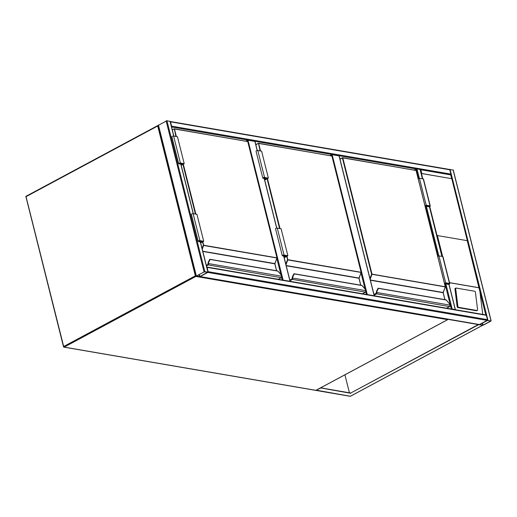 <?xml version="1.0" encoding="UTF-8"?>
<svg xmlns="http://www.w3.org/2000/svg" width="517" height="517" viewBox="0 0 517 517"><rect width="100%" height="100%" fill="white"/><g stroke="black" fill="none" stroke-linecap="round" stroke-linejoin="round"><path stroke-width="0.78" d="M331.584 155.804L331.345 154.854L330.066 155.539M331.345 154.854L332.153 154.693L367.29 294.574M374.179 295.756L339.042 155.875L332.153 154.693M247.417 141.348L247.178 140.398L245.898 141.089M247.178 140.398L247.992 140.236L283.129 280.124M257.169 150.537L254.875 141.419L247.992 140.236M204.842 271.619L196.15 276.123L200.163 276.569L208.047 272.226L204.842 271.619L166.939 120.707L170.054 121.463M158.389 125.295L166.939 120.707M207.621 272.394L204.273 271.826L196.505 276.033L199.924 276.53L207.588 272.278M449.228 169.486A0.588 0.446 99.7 0 1 449.79 169.796L450.876 174.106A0.588 0.446 99.7 0 1 450.675 174.811M449.79 169.796L170.513 121.838A0.588 0.446 -80.3 0 0 170.183 121.489L449.467 169.44M170.513 121.838L171.599 126.148A0.588 0.446 -80.3 0 1 171.502 126.73M449.357 169.427L453.157 170.08M490.963 321.051L487.137 320.398L479.253 324.734L483.266 325.18L490.963 321.051M487.68 320.378L479.608 324.644L483.027 325.141L490.723 321.012L487.68 320.378M485.78 315.008A0.588 0.446 99.7 0 1 486.342 315.318L487.428 319.629A0.588 0.446 99.7 0 1 487.137 320.398L479.44 324.527A0.588 0.446 99.7 0 1 478.994 324.45M208.047 272.259A0.588 0.446 -80.3 0 0 208.151 271.671L487.428 319.629M486.019 314.963L206.742 267.005A0.588 0.446 -80.3 0 0 206.735 267.005A0.588 0.446 -80.3 0 1 207.065 267.36L208.151 271.671M199.93 276.608A0.588 0.446 -80.3 0 0 200.163 276.569L207.86 272.44L487.137 320.398M455.005 309.638L451.748 309.082M414.227 169.996L416.961 168.8L420.082 169.557M455.277 309.683L448.879 284.214M451.483 309.037L455.219 309.457M429.724 206.49L437.014 235.493L467.355 240.689L451.787 178.708L421.801 173.499L421.445 173.512L422.783 178.85M455.445 288.305A0.885 0.543 71.6 0 0 455.27 288.312A0.885 0.543 71.6 0 0 454.973 289.055L457.157 306.633A0.885 0.543 71.6 0 0 457.836 307.583L476.396 310.769A0.885 0.543 -108.4 0 0 476.564 310.756A0.885 0.543 -108.4 0 0 476.713 310.665M449.105 284.143L449.144 284.77M485.76 314.918L479.918 291.653L482.742 314.401M479.918 291.653L467.213 240.605M477.126 310.523A0.885 0.543 -108.4 0 0 477.294 310.517A0.885 0.543 -108.4 0 0 477.592 309.773L475.407 292.195A0.885 0.543 71.6 0 0 474.729 291.245L456.175 288.059A0.885 0.543 71.6 0 0 456 288.072A0.885 0.543 71.6 0 0 455.703 288.809L457.888 306.387A0.885 0.543 71.6 0 0 458.573 307.337L477.126 310.523L476.396 310.769M450.585 174.875L419.978 169.621M450.766 174.824L420.211 169.582M450.824 174.882L451.787 178.708L421.445 173.512M478.509 324.45L350.739 393.03L320.695 387.834M482.277 325.103L478.632 324.689L350.739 393.03M350.804 393.301L320.534 387.918M320.579 388.112L316.262 390.212M349.427 392.804L344.917 374.831M316.126 390.161L350.358 396.248A0.588 0.336 61.8 0 0 350.597 396.125M446.604 308.197L449.551 306.613A1.176 0.885 -80.3 0 0 450.171 305.521L450.12 305.075A2.65 1.506 61.8 0 0 449.273 303.582L446.184 299.938M376.441 292.958L376.441 292.958A0.562 0.42 -80.3 0 1 376.143 293.469L376.021 293.708A0.885 0.666 -80.3 0 0 376.492 292.913L374.004 294.587M378.03 288.628L378.476 288.389L377.022 291.174A2.65 1.506 61.8 0 0 376.887 292.499L450.139 305.153M378.056 288.305L376.602 291.09A2.947 1.674 61.8 0 0 376.447 292.557L376.473 292.926A0.853 0.646 99.7 0 1 376.021 293.708L374.049 294.761M378.082 288.292L446.223 300.022M449.273 303.582L446.042 299.841L378.315 288.208L377.959 288.486M376.447 292.557L376.512 291.304M445.273 286.896L371.6 274.236L342.396 157.956L340.012 159.242M425.013 205.85L426.189 205.217L430.015 205.876A1.034 0.343 -14.1 0 1 430.267 206.025A1.034 0.343 -14.1 0 1 429.666 206.516A1.034 0.343 -14.1 0 1 428.522 206.677L426.034 206.251L425.226 206.684M426.189 205.217L419.423 178.268L423.249 178.927A1.034 0.343 -14.1 0 1 423.501 179.076L430.267 206.025M418.247 178.901L419.423 178.268M425.058 206.031L426.157 205.443L429.84 206.134L428.839 206.509L426.066 206.031L425.95 205.553M426.066 206.031L425.181 206.509M445.441 283.161L445.564 283.639L444.672 284.117M444.555 283.639L445.654 283.051L449.331 283.743L448.336 284.117L445.564 283.639M444.51 283.458L445.686 282.831L449.512 283.484A1.034 0.343 -14.1 0 1 449.764 283.639A1.034 0.343 -14.1 0 1 449.157 284.124A1.034 0.343 -14.1 0 1 448.013 284.292L445.525 283.865L444.717 284.298M437.737 256.516L438.914 255.883L445.686 282.831M438.914 255.883L442.739 256.542A1.034 0.343 -14.1 0 1 442.991 256.69L449.764 283.639M362.436 293.74L365.383 292.163A1.176 0.885 -80.3 0 0 366.004 291.071L365.952 290.625A2.65 1.506 61.8 0 0 365.112 289.132L362.023 285.487M292.273 278.508L292.273 278.508A0.562 0.42 -80.3 0 1 291.976 279.018L289.882 280.311M293.863 274.178L294.309 273.939L292.855 276.724A2.65 1.506 61.8 0 0 292.719 278.049L292.331 278.463L292.719 278.049L365.978 290.703M293.895 273.848L292.435 276.634A2.947 1.674 61.8 0 0 292.286 278.107L291.905 279.025L289.843 280.136L291.859 279.083M293.914 273.836L362.062 285.571M365.112 289.132L361.881 285.384L294.147 273.752L293.798 274.036M292.286 278.107L292.344 276.853M361.105 272.446L287.827 259.928L286.592 256.419M285.487 255.547L285.649 256.18L284.04 257.046M284.163 257.518L287.265 255.857L283.73 255.243L282.728 255.618L285.649 256.18M284.208 257.699L287.872 255.734L284.046 255.075A1.034 0.343 165.9 0 0 282.902 255.236A1.034 0.343 165.9 0 0 282.301 255.728A1.034 0.343 165.9 0 0 282.553 255.876L285.041 256.303L283.995 256.865M282.301 255.728L275.529 228.779A1.034 0.343 165.9 0 1 276.136 228.288A1.034 0.343 165.9 0 1 277.28 228.126L281.106 228.785L287.872 255.734M264.71 180.09L268.381 178.119L264.555 177.46A1.034 0.343 165.9 0 0 263.411 177.628A1.034 0.343 165.9 0 0 262.804 178.113A1.034 0.343 165.9 0 0 263.056 178.268L265.544 178.695L264.504 179.25M268.381 178.119L261.608 151.171L257.783 150.512A1.034 0.343 165.9 0 0 256.639 150.68A1.034 0.343 165.9 0 0 256.038 151.171L262.804 178.113M264.665 179.91L267.774 178.242L264.232 177.635L263.237 178.01L266.152 178.572L265.99 177.938M266.152 178.572L264.549 179.431M278.269 279.29L281.216 277.707A1.176 0.885 -80.3 0 0 281.843 276.621L281.784 276.168A2.65 1.506 61.8 0 0 280.944 274.682L277.855 271.031M208.105 264.051L208.105 264.051A0.562 0.42 -80.3 0 1 207.815 264.562L206.361 265.512M209.695 259.728L210.148 259.482L208.687 262.274A2.65 1.506 61.8 0 0 208.551 263.592L208.577 264.038L208.164 264.006L208.551 263.592L281.81 276.252M208.138 263.644A2.947 1.674 -118.2 0 1 208.293 262.171L209.747 259.385L208.273 262.184A2.947 1.674 61.8 0 0 208.118 263.657L207.744 264.575L206.315 265.337L207.692 264.626M209.747 259.385L277.894 271.121M208.118 263.657L208.183 262.397M276.944 257.989L203.659 245.472L202.425 241.969M201.32 241.096L201.481 241.73L200.518 242.247M200.635 242.725L203.103 241.4L199.562 240.793L198.56 241.168L201.481 241.73M200.68 242.906L203.711 241.277L199.885 240.618A1.034 0.343 165.9 0 0 198.735 240.786A1.034 0.343 165.9 0 0 198.134 241.271A1.034 0.343 165.9 0 0 198.386 241.426L200.473 242.066M198.134 241.271L191.368 214.329A1.034 0.343 165.9 0 1 191.969 213.838A1.034 0.343 165.9 0 1 193.112 213.67L196.938 214.329L203.711 241.277M181.189 165.291L184.214 163.669L180.388 163.01A1.034 0.343 165.9 0 0 179.244 163.178A1.034 0.343 165.9 0 0 178.643 163.663A1.034 0.343 165.9 0 0 178.895 163.811L181.377 164.238L180.976 164.458M184.214 163.669L177.447 136.721L173.622 136.061A1.034 0.343 165.9 0 0 172.471 136.23A1.034 0.343 165.9 0 0 171.87 136.714L178.643 163.663M181.144 165.11L183.606 163.792L180.071 163.185L179.069 163.553L181.984 164.115L181.829 163.482M181.984 164.115L181.021 164.632M196.033 275.658L195.348 275.832L157.711 125.999L26.037 196.673L63.675 346.506L195.348 275.832A0.588 0.336 61.8 0 0 195.865 276.433L64.192 347.114L315.926 390.335L447.599 319.661L195.865 276.433A0.588 0.446 99.7 0 0 196.137 276.084M25.992 196.971L63.488 346.713A0.588 0.588 0 0 0 63.959 347.153A0.588 0.446 99.7 0 0 64.192 347.114A0.588 0.336 61.8 0 1 63.675 346.506L63.63 346.804A0.588 0.446 99.7 0 0 63.959 347.153L315.687 390.38A0.588 0.446 99.7 0 1 315.48 390.264M25.85 196.88L26.037 196.673A0.588 0.336 61.8 0 1 26.141 196.221A0.588 0.588 0 0 0 25.85 196.88M26.289 196.202A0.588 0.336 61.8 0 0 26.141 196.221L157.814 125.547A0.588 0.336 61.8 0 0 157.711 125.999L158.396 125.825M447.903 319.189A0.588 0.446 99.7 0 1 447.599 319.661A0.588 0.336 61.8 0 0 447.741 319.642L316.068 390.316A0.588 0.336 61.8 0 1 315.926 390.335A0.588 0.446 99.7 0 1 315.687 390.38A0.588 0.588 0 0 0 316.068 390.316A0.588 0.336 61.8 0 0 316.165 390.212M158.318 125.508L158.196 125.482A0.588 0.446 99.7 0 0 157.956 125.528A0.588 0.336 61.8 0 0 157.814 125.547A0.588 0.588 0 0 1 158.196 125.482A0.588 0.446 99.7 0 1 158.325 125.534M448.045 319.215A0.588 0.588 0 0 1 447.741 319.642A0.588 0.336 61.8 0 0 447.864 319.325M366.404 294.425L365.765 291.892M365.028 288.945L361.002 272.931M282.237 279.968L281.603 277.442M280.86 274.495L276.841 258.474M290.011 281.306L283.671 256.07M276.66 228.146L264.181 178.455M166.125 120.868L204.034 271.78M169.996 121.23L173.725 136.081M180.776 164.135L193.222 213.689M200.266 241.749L207.905 272.142M158.435 125.004L196.337 275.91M199.116 274.592L199.62 276.589M199.4 274.437L199.924 276.53M450.876 174.106L171.599 126.148M418.602 178.714L416.153 168.962L171.56 126.962M491.008 320.76L453.099 169.847M487.945 320.23L450.042 169.324M483.027 325.141L482.503 323.054M482.723 325.206L482.219 323.203M207.065 267.36L486.342 315.318M200.163 276.569L479.44 324.527M441.893 256.393L429.388 206.6M422.395 178.785L420.024 169.324M452.162 308.927L445.88 283.923M438.843 255.921L426.383 206.315M419.352 178.307L416.961 168.8M451.328 309.004L445.072 284.104M438.093 256.322L425.581 206.496M437.369 235.481L442.655 256.522M449.512 282.65L479.046 287.723M420.922 169.996L421.801 173.499M451.645 178.623L450.766 175.121M479.117 287.814L449.538 282.734M457.888 306.387L457.157 306.633M455.703 288.809L454.973 289.055M458.573 307.337L457.836 307.583M482.458 325.348L350.358 396.248A0.588 0.446 -80.3 0 1 350.119 396.293L316.126 390.458M349.912 396.177A0.588 0.446 -80.3 0 0 350.119 396.293A0.588 0.588 0 0 0 350.5 396.229L482.548 325.355M342.739 157.763L416.062 170.455L342.803 157.879L372.007 274.152L445.273 286.735L416.133 170.5L342.635 157.704L339.966 159.062L342.403 157.788M370.34 279.994L443.147 292.499L445.344 286.78L416.095 170.571M369.972 278.527L371.6 274.236L372.007 274.152L370.146 279.232M444.872 299.634L443.134 292.719L370.398 280.233M374.011 294.612L376.027 293.533M376.415 292.583A2.65 1.506 -118.2 0 1 376.402 292.021M376.906 292.945A1.176 0.885 99.7 0 1 376.286 294.037L374.153 295.181M446.643 308.203L449.622 306.607L376.027 293.734L374.056 294.787M376.473 292.551A2.947 1.674 -118.2 0 1 376.622 291.077L377.022 291.174M445.279 286.864L443.166 292.835M449.208 303.505L450.184 305.095L449.674 306.536M443.172 292.441L444.937 299.647M430.015 205.876L423.249 178.927M428.839 206.509L428.683 205.876M448.174 283.484L448.336 284.117M442.739 256.542L449.512 283.484M258.578 143.306L331.895 156.005L258.636 143.422L260.536 150.99M255.805 144.637L258.235 143.332M286.967 256.219L287.84 259.702L361.105 272.285L331.972 156.05L258.474 143.248L255.844 144.786M267.47 178.604L280.027 228.598M286.172 265.544L358.985 278.043L361.176 272.323L331.927 156.121M285.804 264.071L287.439 259.786L287.84 259.702L285.985 264.775M360.704 285.184L358.972 278.269L286.237 265.777M292.247 278.133A2.65 1.506 -118.2 0 1 292.241 277.571M292.745 278.489A1.176 0.885 99.7 0 1 292.118 279.581L289.992 280.725M362.475 293.753L365.454 292.15L291.859 279.277A0.885 0.666 -80.3 0 0 292.331 278.463L292.305 278.476A0.853 0.646 99.7 0 1 291.853 279.251M289.895 280.337L291.859 279.277M279.587 228.52L267.095 178.811M260.09 150.912L258.474 143.248L255.799 144.611M292.305 278.094A2.947 1.674 -118.2 0 1 292.46 276.627L292.855 276.724M361.112 272.414L358.998 278.385M365.041 289.055L366.017 290.644L365.506 292.079M359.005 277.984L360.769 285.197M277.28 228.126L284.046 255.075M264.555 177.46L257.783 150.512M174.41 128.856L247.733 141.555L174.468 128.972L176.368 136.533M172.284 129.838L174.067 128.882M202.8 241.762L203.679 245.252L276.938 257.828L247.805 141.593L174.307 128.798L172.323 129.987M183.309 164.154L195.865 214.148M202.774 251.223L274.818 263.592L277.009 257.873L247.759 141.664M202.082 248.47L203.271 245.329L203.679 245.252L202.257 249.168M276.543 270.734L274.805 263.819L202.832 251.456M208.08 263.676A2.65 1.506 -118.2 0 1 208.073 263.114M208.577 264.038A1.176 0.885 99.7 0 1 207.957 265.131L206.464 265.925M278.314 279.296L281.287 277.7L207.698 264.827A0.885 0.666 -80.3 0 0 208.164 264.006L208.138 264.019A0.853 0.646 99.7 0 1 207.692 264.801M206.367 265.538L207.698 264.827M195.42 214.07L182.934 164.354M175.922 136.456L174.307 128.798L172.277 129.812M280.944 274.682L277.713 270.934L209.98 259.301L208.196 262.261L208.687 262.274M276.944 257.957L274.831 263.928M280.873 274.598L281.855 276.188L281.345 277.629M274.844 263.534L276.608 270.74M193.112 213.67L199.885 240.618M180.388 163.01L173.622 136.061M374.308 295.782L339.184 155.96M290.14 281.326L283.801 256.089M276.776 228.133L264.31 178.481M257.285 150.518L255.017 141.503M170.145 121.321L173.854 136.1M180.905 164.16L193.352 213.715M200.396 241.769L208.047 272.226M158.241 125.211L196.15 276.123M491.15 320.844L453.241 169.931M479.253 324.734L200.034 276.627M455.367 309.541L448.995 284.182M442.022 256.413L429.498 206.567M422.525 178.804L420.166 169.408M477.294 310.517L476.564 310.756M456 288.072L455.27 288.312M479.382 288.576L467.355 240.689"/></g></svg>
